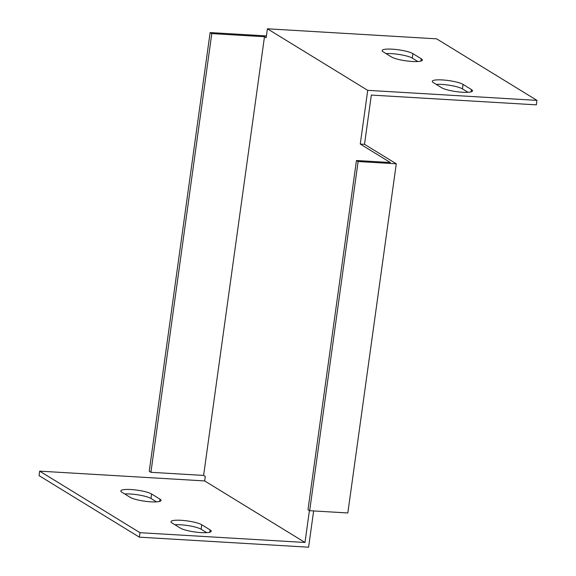 <?xml version="1.0" encoding="UTF-8"?>
<svg xmlns="http://www.w3.org/2000/svg" width="576" height="576" viewBox="0 0 576 576"><rect width="100%" height="100%" fill="white"/><g stroke="black" fill="none" stroke-linecap="round" stroke-linejoin="round"><path stroke-width="0.86" d="M309.413 510.545L304.985 542.47L204.66 480.931L205.279 476.46L203.609 475.43L150.919 472.306L149.242 471.283L210.118 32.58L266.414 35.914M370.721 99.54L371.34 95.069L536.335 104.854L536.954 100.375L436.637 38.837L267.401 28.8L367.718 90.338L360.266 144.058L364.507 144.31L370.721 99.54M360.266 144.058L390.362 162.518L356.45 160.51L308.002 509.681L309.672 510.703L347.825 512.971L396.274 163.793L364.507 144.31M204.66 480.931L39.665 471.146L39.046 475.625L139.363 537.163L308.599 547.2L313.632 510.941M467.993 92.297L462.442 88.884A16.099 2.988 7.9 0 0 436.19 84.37M417.838 61.524L412.279 58.118A16.099 2.988 7.9 0 0 386.028 53.604M203.609 475.43L264.485 36.727L266.155 37.75L267.401 28.8M156.528 501.883L150.977 498.478A16.099 2.988 7.9 0 0 124.726 493.963M206.69 532.656L201.139 529.243A16.099 2.988 7.9 0 0 174.888 524.729M356.45 160.51L358.121 161.532L396.274 163.793M264.485 36.727L211.788 33.602L210.118 32.58M211.788 33.602L150.919 472.306M536.954 100.375L367.718 90.338M471.42 89.539A16.099 2.988 -172.1 0 1 472.529 90.871A16.099 2.988 -172.1 0 1 459.36 92.002A16.099 2.988 -172.1 0 1 441.749 87.775L433.382 82.649A16.099 2.988 -172.1 0 1 432.281 81.317A16.099 2.988 -172.1 0 1 445.45 80.186A16.099 2.988 -172.1 0 1 463.061 84.413L471.42 89.539L471.103 91.85M421.258 58.766A16.099 2.988 -172.1 0 1 422.366 60.106A16.099 2.988 -172.1 0 1 409.198 61.229A16.099 2.988 -172.1 0 1 391.586 57.01L383.227 51.883A16.099 2.988 -172.1 0 1 382.118 50.551A16.099 2.988 -172.1 0 1 395.287 49.421A16.099 2.988 -172.1 0 1 412.898 53.64L421.258 58.766L420.941 61.085M39.665 471.146L139.99 532.685L304.985 542.47M172.08 523.008A16.099 2.988 -172.1 0 1 170.971 521.676A16.099 2.988 -172.1 0 1 184.14 520.546A16.099 2.988 -172.1 0 1 201.758 524.772L210.118 529.898A16.099 2.988 -172.1 0 1 211.226 531.23A16.099 2.988 -172.1 0 1 198.058 532.361A16.099 2.988 -172.1 0 1 180.439 528.134L172.08 523.008M159.955 499.126A16.099 2.988 -172.1 0 1 161.064 500.465A16.099 2.988 -172.1 0 1 147.895 501.588A16.099 2.988 -172.1 0 1 130.277 497.369L121.918 492.242A16.099 2.988 -172.1 0 1 120.809 490.91A16.099 2.988 -172.1 0 1 133.978 489.78A16.099 2.988 -172.1 0 1 151.596 493.999L159.955 499.126L159.631 501.444M309.672 510.703L358.121 161.532M139.99 532.685L139.363 537.163M151.596 493.999L150.977 498.478M201.758 524.772L201.139 529.243M210.118 529.898L209.794 532.21M412.898 53.64L412.279 58.118M463.061 84.413L462.442 88.884"/></g></svg>
